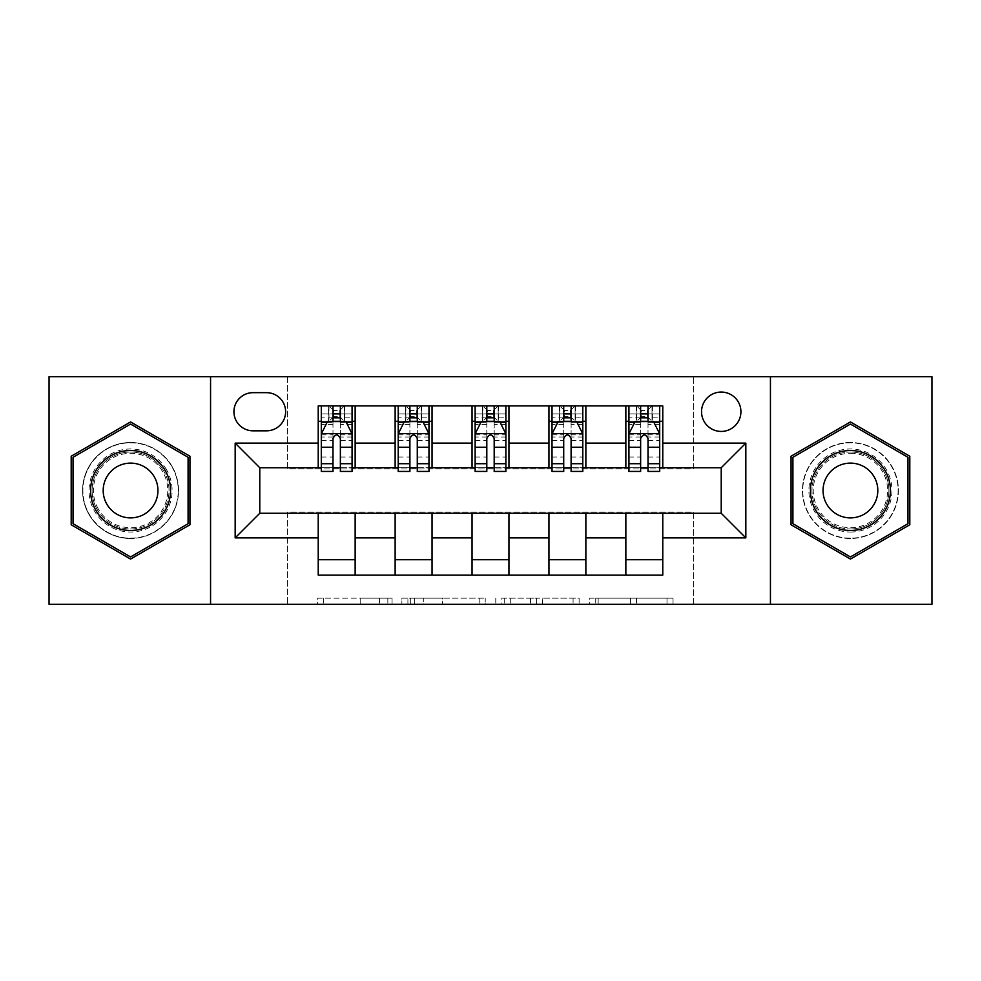 <?xml version="1.0" encoding="UTF-8"?>
<svg xmlns="http://www.w3.org/2000/svg" width="981" height="981" viewBox="0 0 981 981"><rect width="100%" height="100%" fill="white"/><g stroke="black" fill="none" stroke-linecap="round" stroke-linejoin="round"><path stroke-width="0.74" stroke-dasharray="4.91 3.68" d="M392.057 604.321L323.669 604.321L392.057 604.321L392.057 598.165L360.199 598.165L360.199 604.321L360.199 598.165L392.057 598.165L392.057 604.321L392.057 598.165L360.199 598.165L360.199 604.321L360.199 598.165L392.057 598.165L323.669 598.165L392.057 598.165M850.429 442.505A47.995 47.995 0 0 0 802.433 490.5A47.995 47.995 0 0 0 850.429 538.495A47.995 47.995 0 0 0 898.424 490.5A47.995 47.995 0 0 0 850.429 442.505A47.995 47.995 0 0 0 802.433 490.5A47.995 47.995 0 0 0 850.429 538.495A47.995 47.995 0 0 0 898.424 490.5A47.995 47.995 0 0 0 850.429 442.505M721.219 392.057A19.694 19.694 0 0 0 701.538 411.75A19.694 19.694 0 0 0 721.219 431.432A19.694 19.694 0 0 0 740.913 411.75A19.694 19.694 0 0 0 721.219 392.057M130.571 538.495A47.995 47.995 0 0 1 82.576 490.5A47.995 47.995 0 0 1 130.571 442.505A47.995 47.995 0 0 0 82.576 490.5A47.995 47.995 0 0 0 130.571 538.495A47.995 47.995 0 0 0 178.567 490.5A47.995 47.995 0 0 0 130.571 442.505A47.995 47.995 0 0 1 178.567 490.5A47.995 47.995 0 0 1 130.571 538.495M666.994 604.321L595.737 604.321L666.994 604.321L666.994 598.165L636.497 598.165L673.04 598.165L673.04 604.321L673.04 598.165L595.737 598.165L673.04 598.165L673.04 604.321L673.04 598.165L666.994 598.165L666.994 604.321M630.464 604.321L598.152 604.321L630.464 604.321L630.464 598.165L636.497 598.165L630.464 598.165L630.464 604.321L630.464 598.165L598.152 598.165L598.152 604.321L598.152 598.165L630.464 598.165L630.464 604.321M589.691 604.321L595.737 604.321L589.691 604.321L589.691 598.165L595.737 598.165L589.691 598.165L589.691 604.321M317.623 604.321L323.669 604.321L317.623 604.321L317.623 598.165L323.669 598.165L317.623 598.165L317.623 604.321M49.05 604.321L287.47 604.321L287.47 512.033L693.53 512.033L693.53 604.321L287.47 604.321L287.47 512.033L693.53 512.033L693.53 604.321L931.95 604.321L931.95 376.679L693.53 376.679L693.53 468.967L287.47 468.967L287.47 376.679L693.53 376.679L693.53 468.967L287.47 468.967L287.47 376.679L49.05 376.679L49.05 604.321M485.215 604.321L479.182 604.321L485.215 604.321L485.215 598.165L485.215 604.321M407.912 604.321L479.182 604.321L401.879 604.321L407.912 604.321L407.912 598.165L485.215 598.165L401.879 598.165L401.879 604.321L401.879 598.165L407.912 598.165L407.912 604.321M501.818 604.321L579.121 604.321L495.785 604.321L501.818 604.321L501.818 598.165L579.121 598.165L579.121 604.321L579.121 598.165L542.591 598.165L542.591 604.321M318.224 559.722L355.147 559.722L355.147 575.099L318.224 575.099L318.224 513.259M395.135 575.099L395.135 559.722L432.045 559.722L432.045 575.099L355.147 575.099M472.045 575.099L472.045 559.722L508.955 559.722L508.955 575.099L432.045 575.099M548.955 575.099L548.955 559.722L585.865 559.722L585.865 575.099L508.955 575.099M625.853 575.099L625.853 559.722L662.776 559.722L662.776 575.099L585.865 575.099M318.224 405.901L355.147 405.901L355.147 421.278L318.224 421.278L318.224 405.901M395.135 405.901L432.045 405.901L432.045 421.278L395.135 421.278L395.135 405.901L355.147 405.901M472.045 405.901L508.955 405.901L508.955 421.278L472.045 421.278L472.045 405.901L432.045 405.901M548.955 405.901L585.865 405.901L585.865 421.278L548.955 421.278L548.955 405.901L508.955 405.901M625.853 405.901L662.776 405.901L662.776 421.278L625.853 421.278L625.853 405.901L585.865 405.901M259.781 467.741L259.781 513.259L721.219 513.259L721.219 467.741L259.781 467.741M628.931 467.741L640.63 467.741M648.012 467.741L659.698 467.741M552.021 467.741L563.719 467.741M571.101 467.741L582.788 467.741M475.123 467.741L486.809 467.741M494.191 467.741L505.877 467.741M398.212 467.741L409.899 467.741M417.281 467.741L428.979 467.741M321.302 467.741L332.988 467.741M340.37 467.741L352.069 467.741M318.224 467.741L318.224 421.278M355.147 467.741L355.147 421.278M340.37 421.278L332.988 421.278M355.147 559.722L355.147 513.259M395.135 467.741L395.135 421.278M432.045 467.741L432.045 421.278M417.281 421.278L409.899 421.278M432.045 559.722L432.045 513.259M395.135 559.722L395.135 513.259M472.045 559.722L472.045 513.259M508.955 559.722L508.955 513.259M472.045 467.741L472.045 421.278M508.955 467.741L508.955 421.278M494.191 421.278L486.809 421.278M548.955 559.722L548.955 513.259M585.865 559.722L585.865 513.259M548.955 467.741L548.955 421.278M585.865 467.741L585.865 421.278M571.101 421.278L563.719 421.278M625.853 559.722L625.853 513.259M662.776 559.722L662.776 513.259M625.853 467.741L625.853 421.278M662.776 467.741L662.776 421.278M648.012 421.278L640.63 421.278M253.012 392.67A19.068 19.068 0 0 0 233.932 411.75A19.068 19.068 0 0 0 253.012 430.818L266.55 430.818A19.068 19.068 0 0 0 285.618 411.75A19.068 19.068 0 0 0 266.55 392.67L253.012 392.67M210.559 604.321L210.559 376.679M770.441 376.679L770.441 604.321M71.196 524.774L130.571 559.06L189.946 524.774L189.946 456.226L130.571 421.94L71.196 456.226L71.196 524.774M909.804 524.774L909.804 456.226L850.429 421.94L791.054 456.226L791.054 524.774L850.429 559.06L909.804 524.774M414.558 604.321L423.314 604.321L414.558 604.321L414.558 598.165L410.328 598.165L410.328 604.321L410.328 598.165L423.314 598.165L414.558 598.165L414.558 604.321M423.314 604.321L442.639 604.321L423.314 604.321L423.314 598.165L442.639 598.165L442.639 604.321L442.639 598.165L423.314 598.165L423.314 604.321M501.818 598.165L536.546 598.165L536.546 604.321L536.546 598.165L530.513 598.165L536.546 598.165L536.546 604.321L536.546 598.165L542.591 598.165M504.234 598.165L504.234 604.321L504.234 598.165M495.785 598.165L495.785 604.321L495.785 598.165M332.988 405.901L321.302 405.901L321.302 421.278L321.302 413.896L332.988 413.896L332.988 405.901L352.069 405.901L352.069 421.278L352.069 417.82L340.37 417.82M321.302 433.896L321.302 463.424L321.302 433.896L327.458 421.585L345.913 421.585L352.069 433.896L352.069 463.424L352.069 433.896M321.302 471.432L321.302 413.896L352.069 413.896L352.069 417.82M352.069 471.432L352.069 413.896L340.37 413.896L340.37 405.901L340.37 471.432M332.988 471.432L332.988 436.999L321.302 436.999M321.302 434.853L332.988 434.853L332.988 463.424L332.988 438.507C335.453 433.847 337.905 433.847 340.37 438.507L340.37 463.424L340.37 434.853L352.069 434.853M321.302 421.278L344.38 421.278L344.38 405.901L352.069 405.901M339.757 410.512L339.757 416.667L333.614 416.667L333.614 410.512L339.757 410.512L344.38 405.901L344.38 421.278L344.38 405.901L328.991 405.901L328.991 421.278L328.549 405.901L328.549 421.278M321.302 405.901L328.549 405.901M332.988 413.896L332.988 436.999M332.988 434.853L332.988 421.585M340.37 421.585L340.37 434.853M339.757 416.667L344.38 421.278L352.069 421.278M333.614 416.667L328.991 421.278M333.614 410.512L328.991 405.901M409.899 405.901L398.212 405.901L398.212 421.278L398.212 413.896L409.899 413.896L409.899 405.901L428.979 405.901L428.979 421.278L428.979 417.82L417.281 417.82M398.212 433.896L398.212 463.424L398.212 433.896L404.368 421.585L422.823 421.585L428.979 433.896L428.979 463.424L428.979 433.896M398.212 471.432L398.212 413.896L428.979 413.896L428.979 417.82M428.979 471.432L428.979 413.896L417.281 413.896L417.281 405.901L417.281 471.432M409.899 471.432L409.899 436.999L398.212 436.999M398.212 434.853L409.899 434.853L409.899 463.424L409.899 438.507C412.351 433.847 414.816 433.847 417.281 438.507L417.281 463.424L417.281 434.853L428.979 434.853M398.212 421.278L421.278 421.278L421.278 405.901L428.979 405.901M416.667 410.512L416.667 416.667L410.512 416.667L410.512 410.512L416.667 410.512L421.278 405.901L421.278 421.278L421.278 405.901L405.901 405.901L405.901 421.278L405.46 405.901L405.46 421.278M398.212 405.901L405.46 405.901M409.899 413.896L409.899 436.999M409.899 434.853L409.899 421.585M417.281 421.585L417.281 434.853M416.667 416.667L421.278 421.278L428.979 421.278M410.512 416.667L405.901 421.278M410.512 410.512L405.901 405.901M486.809 405.901L475.123 405.901L475.123 421.278L475.123 413.896L486.809 413.896L486.809 405.901L505.877 405.901L505.877 421.278L505.877 417.82L494.191 417.82M475.123 433.896L475.123 463.424L475.123 433.896L481.266 421.585L499.734 421.585L505.877 433.896L505.877 463.424L505.877 433.896M475.123 471.432L475.123 413.896L505.877 413.896L505.877 417.82M505.877 471.432L505.877 413.896L494.191 413.896L494.191 405.901L494.191 471.432M486.809 471.432L486.809 436.999L475.123 436.999M475.123 434.853L486.809 434.853L486.809 463.424L486.809 438.507C489.261 433.847 491.726 433.847 494.191 438.507L494.191 463.424L494.191 434.853L505.877 434.853M475.123 421.278L498.189 421.278L498.189 405.901L505.877 405.901M493.578 410.512L493.578 416.667L487.422 416.667L487.422 410.512L493.578 410.512L498.189 405.901L498.189 421.278L498.189 405.901L482.811 405.901L482.811 421.278L482.37 405.901L482.37 421.278M475.123 405.901L482.37 405.901M486.809 413.896L486.809 436.999M486.809 434.853L486.809 421.585M494.191 421.585L494.191 434.853M493.578 416.667L498.189 421.278L505.877 421.278M487.422 416.667L482.811 421.278M487.422 410.512L482.811 405.901M563.719 405.901L552.021 405.901L552.021 421.278L552.021 413.896L563.719 413.896L563.719 405.901L582.788 405.901L582.788 421.278L582.788 417.82L571.101 417.82M552.021 433.896L552.021 463.424L552.021 433.896L558.177 421.585L576.632 421.585L582.788 433.896L582.788 463.424L582.788 433.896M552.021 471.432L552.021 413.896L582.788 413.896L582.788 417.82M582.788 471.432L582.788 413.896L571.101 413.896L571.101 405.901L571.101 471.432M563.719 471.432L563.719 436.999L552.021 436.999M552.021 434.853L563.719 434.853L563.719 463.424L563.719 438.507C566.172 433.847 568.637 433.847 571.101 438.507L571.101 463.424L571.101 434.853L582.788 434.853M552.021 421.278L575.099 421.278L575.099 405.901L582.788 405.901M570.488 410.512L570.488 416.667L564.333 416.667L564.333 410.512L570.488 410.512L575.099 405.901L575.099 421.278L575.099 405.901L559.722 405.901L559.722 421.278L559.268 405.901L559.268 421.278M552.021 405.901L559.268 405.901M563.719 413.896L563.719 436.999M563.719 434.853L563.719 421.585M571.101 421.585L571.101 434.853M570.488 416.667L575.099 421.278L582.788 421.278M564.333 416.667L559.722 421.278M564.333 410.512L559.722 405.901M640.63 405.901L628.931 405.901L628.931 421.278L628.931 413.896L640.63 413.896L640.63 405.901L659.698 405.901L659.698 421.278L659.698 417.82L648.012 417.82M628.931 433.896L628.931 463.424L628.931 433.896L635.087 421.585L653.542 421.585L659.698 433.896L659.698 463.424L659.698 433.896M628.931 471.432L628.931 413.896L659.698 413.896L659.698 417.82M659.698 471.432L659.698 413.896L648.012 413.896L648.012 405.901L648.012 471.432M640.63 471.432L640.63 436.999L628.931 436.999M628.931 434.853L640.63 434.853L640.63 463.424L640.63 438.507C643.082 433.847 645.535 433.847 648.012 438.507L648.012 463.424L648.012 434.853L659.698 434.853M628.931 421.278L652.009 421.278L652.009 405.901L659.698 405.901M647.386 410.512L647.386 416.667L641.243 416.667L641.243 410.512L647.386 410.512L652.009 405.901L652.009 421.278L652.009 405.901L636.62 405.901L636.62 421.278L636.178 405.901L636.178 421.278M628.931 405.901L636.178 405.901M640.63 413.896L640.63 436.999M640.63 434.853L640.63 421.585M648.012 421.585L648.012 434.853M647.386 416.667L652.009 421.278L659.698 421.278M641.243 416.667L636.62 421.278M641.243 410.512L636.62 405.901M166.537 469.74A41.533 41.533 0 0 0 109.811 454.534A41.533 41.533 0 0 0 94.605 511.26A41.533 41.533 0 0 0 151.332 526.466A41.533 41.533 0 0 0 166.537 469.74M97.266 509.728A38.455 38.455 0 0 1 111.344 457.195A38.455 38.455 0 0 1 163.876 471.272A38.455 38.455 0 0 0 111.344 457.195A38.455 38.455 0 0 0 97.266 509.728A38.455 38.455 0 0 0 149.799 523.805A38.455 38.455 0 0 0 163.876 471.272A38.455 38.455 0 0 1 149.799 523.805A38.455 38.455 0 0 1 97.266 509.728A38.455 38.455 0 0 0 149.799 523.805A38.455 38.455 0 0 0 163.876 471.272M154.287 476.815A27.382 27.382 0 0 0 116.886 466.784A27.382 27.382 0 0 0 106.855 504.185A27.382 27.382 0 0 0 144.256 514.216A27.382 27.382 0 0 0 154.287 476.815M171.871 466.662A47.689 47.689 0 0 1 154.409 531.8A47.689 47.689 0 0 1 89.283 514.338A47.689 47.689 0 0 1 106.733 449.2A47.689 47.689 0 0 1 171.871 466.662A47.689 47.689 0 0 1 154.409 531.8A47.689 47.689 0 0 1 89.283 514.338A47.689 47.689 0 0 1 106.733 449.2A47.689 47.689 0 0 1 171.871 466.662M130.571 556.926L73.048 523.719L73.048 457.281L130.571 424.074L188.094 457.281L188.094 523.719L130.571 556.926M850.429 532.033A41.533 41.533 0 0 0 891.962 490.5A41.533 41.533 0 0 0 850.429 448.967A41.533 41.533 0 0 0 808.896 490.5A41.533 41.533 0 0 0 850.429 532.033M850.429 452.045A38.455 38.455 0 0 1 888.884 490.5A38.455 38.455 0 0 1 850.429 528.955A38.455 38.455 0 0 0 888.884 490.5A38.455 38.455 0 0 0 850.429 452.045A38.455 38.455 0 0 0 811.974 490.5A38.455 38.455 0 0 0 850.429 528.955A38.455 38.455 0 0 1 811.974 490.5A38.455 38.455 0 0 1 850.429 452.045A38.455 38.455 0 0 0 811.974 490.5A38.455 38.455 0 0 0 850.429 528.955M850.429 517.882A27.382 27.382 0 0 0 877.811 490.5A27.382 27.382 0 0 0 850.429 463.118A27.382 27.382 0 0 0 823.047 490.5A27.382 27.382 0 0 0 850.429 517.882M850.429 538.189A47.689 47.689 0 0 1 802.74 490.5A47.689 47.689 0 0 1 850.429 442.811A47.689 47.689 0 0 1 898.106 490.5A47.689 47.689 0 0 1 850.429 538.189A47.689 47.689 0 0 1 802.74 490.5A47.689 47.689 0 0 1 850.429 442.811A47.689 47.689 0 0 1 898.106 490.5A47.689 47.689 0 0 1 850.429 538.189M792.906 457.281L850.429 424.074L907.952 457.281L907.952 523.719L850.429 556.926L792.906 523.719L792.906 457.281M387.838 598.165L387.838 604.321L387.838 598.165M379.524 598.165L379.524 604.321L379.524 598.165M323.669 598.165L323.669 604.321L323.669 598.165M479.182 598.165L479.182 604.321L479.182 598.165M573.088 598.165L573.088 604.321L573.088 598.165M530.513 598.165L530.513 604.321L530.513 598.165M510.279 598.165L510.279 604.321L510.279 598.165M636.497 598.165L636.497 604.321L636.497 598.165M595.737 598.165L595.737 604.321L595.737 598.165M321.461 433.59L351.909 433.59M321.302 457.023L332.988 457.023M332.988 424.479L321.302 424.479M352.069 424.479L340.37 424.479M327.09 422.333L332.988 422.333M340.37 422.333L346.281 422.333M352.069 436.999L340.37 436.999M340.37 457.023L352.069 457.023M321.302 440.53L332.988 440.53M340.37 440.53L352.069 440.53M332.988 417.82L321.302 417.82M344.822 405.901L344.822 421.278M398.36 433.59L428.82 433.59M398.212 457.023L409.899 457.023M409.899 424.479L398.212 424.479M428.979 424.479L417.281 424.479M404 422.333L409.899 422.333M417.281 422.333L423.191 422.333M428.979 436.999L417.281 436.999M417.281 457.023L428.979 457.023M398.212 440.53L409.899 440.53M417.281 440.53L428.979 440.53M409.899 417.82L398.212 417.82M421.732 405.901L421.732 421.278M475.27 433.59L505.73 433.59M475.123 457.023L486.809 457.023M486.809 424.479L475.123 424.479M505.877 424.479L494.191 424.479M480.898 422.333L486.809 422.333M494.191 422.333L500.102 422.333M505.877 436.999L494.191 436.999M494.191 457.023L505.877 457.023M475.123 440.53L486.809 440.53M494.191 440.53L505.877 440.53M486.809 417.82L475.123 417.82M498.63 405.901L498.63 421.278M552.18 433.59L582.64 433.59M552.021 457.023L563.719 457.023M563.719 424.479L552.021 424.479M582.788 424.479L571.101 424.479M557.809 422.333L563.719 422.333M571.101 422.333L577 422.333M582.788 436.999L571.101 436.999M571.101 457.023L582.788 457.023M552.021 440.53L563.719 440.53M571.101 440.53L582.788 440.53M563.719 417.82L552.021 417.82M575.54 405.901L575.54 421.278M629.091 433.59L659.539 433.59M628.931 457.023L640.63 457.023M640.63 424.479L628.931 424.479M659.698 424.479L648.012 424.479M634.719 422.333L640.63 422.333M648.012 422.333L653.91 422.333M659.698 436.999L648.012 436.999M648.012 457.023L659.698 457.023M628.931 440.53L640.63 440.53M648.012 440.53L659.698 440.53M640.63 417.82L628.931 417.82M652.451 405.901L652.451 421.278M98.358 509.102A37.192 37.192 0 0 1 111.981 458.286A37.192 37.192 0 0 1 162.785 471.898A37.192 37.192 0 0 1 149.173 522.714A37.192 37.192 0 0 1 98.358 509.102M850.429 453.308A37.192 37.192 0 0 1 887.621 490.5A37.192 37.192 0 0 1 850.429 527.692A37.192 37.192 0 0 1 813.237 490.5A37.192 37.192 0 0 1 850.429 453.308M321.302 463.424L332.988 463.424M340.37 463.424L352.069 463.424M398.212 463.424L409.899 463.424M417.281 463.424L428.979 463.424M475.123 463.424L486.809 463.424M494.191 463.424L505.877 463.424M552.021 463.424L563.719 463.424M571.101 463.424L582.788 463.424M628.931 463.424L640.63 463.424M648.012 463.424L659.698 463.424"/><path stroke-width="1.47" d="M721.219 392.057A19.694 19.694 0 0 0 701.538 411.75A19.694 19.694 0 0 0 721.219 431.432A19.694 19.694 0 0 0 740.913 411.75A19.694 19.694 0 0 0 721.219 392.057M770.441 604.321L931.95 604.321L931.95 376.679L770.441 376.679L770.441 604.321L210.559 604.321L210.559 376.679L49.05 376.679L49.05 604.321L210.559 604.321M253.012 430.818L266.55 430.818A19.068 19.068 0 0 0 285.618 411.75A19.068 19.068 0 0 0 266.55 392.67L253.012 392.67A19.068 19.068 0 0 0 233.932 411.75A19.068 19.068 0 0 0 253.012 430.818M770.441 376.679L210.559 376.679M318.224 537.87L235.17 537.87L235.17 443.13L318.224 443.13L318.224 467.741L259.781 467.741L259.781 513.259L318.224 513.259L318.224 575.099L662.776 575.099L662.776 513.259L721.219 513.259L721.219 467.741L662.776 467.741L662.776 443.13L745.83 443.13L745.83 537.87L662.776 537.87M662.776 443.13L662.776 405.901L318.224 405.901L318.224 443.13M625.853 405.901L625.853 467.741L628.931 467.741M640.63 467.741L648.012 467.741M659.698 467.741L662.776 467.741M625.853 467.741L582.788 467.741M548.955 405.901L548.955 467.741L552.021 467.741M563.719 467.741L571.101 467.741M548.955 467.741L505.877 467.741M472.045 405.901L472.045 467.741L475.123 467.741M486.809 467.741L494.191 467.741M472.045 467.741L428.979 467.741M395.135 405.901L395.135 467.741L398.212 467.741M409.899 467.741L417.281 467.741M395.135 467.741L352.069 467.741M318.224 467.741L321.302 467.741M332.988 467.741L340.37 467.741M318.224 513.259L355.147 513.259L355.147 575.099M662.776 513.259L355.147 513.259M355.147 405.901L355.147 467.741M318.224 421.278L321.302 421.278M332.988 421.278L340.37 421.278M352.069 421.278L355.147 421.278M318.224 559.722L355.147 559.722M395.135 513.259L395.135 575.099M432.045 405.901L432.045 467.741M395.135 421.278L398.212 421.278M409.899 421.278L417.281 421.278M428.979 421.278L432.045 421.278M432.045 513.259L432.045 575.099M395.135 559.722L432.045 559.722M472.045 513.259L472.045 575.099M508.955 513.259L508.955 575.099M472.045 559.722L508.955 559.722M508.955 405.901L508.955 467.741M472.045 421.278L475.123 421.278M486.809 421.278L494.191 421.278M505.877 421.278L508.955 421.278M548.955 513.259L548.955 575.099M585.865 513.259L585.865 575.099M548.955 559.722L585.865 559.722M585.865 405.901L585.865 467.741M548.955 421.278L552.021 421.278M563.719 421.278L571.101 421.278M582.788 421.278L585.865 421.278M625.853 513.259L625.853 575.099M625.853 559.722L662.776 559.722M625.853 421.278L628.931 421.278M640.63 421.278L648.012 421.278M659.698 421.278L662.776 421.278M259.781 467.741L235.17 443.13M259.781 513.259L235.17 537.87M745.83 443.13L721.219 467.741M745.83 537.87L721.219 513.259M130.571 559.06L189.946 524.774L189.946 456.226L130.571 421.94L71.196 456.226L71.196 524.774L130.571 559.06M909.804 456.226L850.429 421.94L791.054 456.226L791.054 524.774L850.429 559.06L909.804 524.774L909.804 456.226M340.37 413.896L332.988 413.896M352.069 463.719L340.37 463.719L340.37 471.432L352.069 471.432L352.069 433.896L345.913 421.585L327.458 421.585L321.302 433.896L321.302 471.432L332.988 471.432L332.988 463.719L321.302 463.719M321.302 433.896L321.302 405.901M352.069 433.896L352.069 405.901M332.988 421.585L332.988 405.901M340.37 405.901L340.37 421.585M340.37 463.719L340.37 438.507C337.918 433.774 335.453 433.774 332.988 438.507L332.988 463.719M417.281 413.896L409.899 413.896M428.979 463.719L417.281 463.719L417.281 471.432L428.979 471.432L428.979 433.896L422.823 421.585L404.368 421.585L398.212 433.896L398.212 471.432L409.899 471.432L409.899 463.719L398.212 463.719M398.212 433.896L398.212 405.901M428.979 433.896L428.979 405.901M409.899 421.585L409.899 405.901M417.281 405.901L417.281 421.585M417.281 463.719L417.281 438.507C414.828 433.774 412.363 433.774 409.899 438.507L409.899 463.719M494.191 413.896L486.809 413.896M505.877 463.719L494.191 463.719L494.191 471.432L505.877 471.432L505.877 433.896L499.734 421.585L481.266 421.585L475.123 433.896L475.123 471.432L486.809 471.432L486.809 463.719L475.123 463.719M475.123 433.896L475.123 405.901M505.877 433.896L505.877 405.901M486.809 421.585L486.809 405.901M494.191 405.901L494.191 421.585M494.191 463.719L494.191 438.507C491.739 433.774 489.274 433.774 486.809 438.507L486.809 463.719M571.101 413.896L563.719 413.896M582.788 463.719L571.101 463.719L571.101 471.432L582.788 471.432L582.788 433.896L576.632 421.585L558.177 421.585L552.021 433.896L552.021 471.432L563.719 471.432L563.719 463.719L552.021 463.719M552.021 433.896L552.021 405.901M582.788 433.896L582.788 405.901M563.719 421.585L563.719 405.901M571.101 405.901L571.101 421.585M571.101 463.719L571.101 438.507C568.637 433.774 566.184 433.774 563.719 438.507L563.719 463.719M648.012 413.896L640.63 413.896M659.698 463.719L648.012 463.719L648.012 471.432L659.698 471.432L659.698 433.896L653.542 421.585L635.087 421.585L628.931 433.896L628.931 471.432L640.63 471.432L640.63 463.719L628.931 463.719M628.931 433.896L628.931 405.901M659.698 433.896L659.698 405.901M640.63 421.585L640.63 405.901M648.012 405.901L648.012 421.585M648.012 463.719L648.012 438.507C645.547 433.774 643.082 433.774 640.63 438.507L640.63 463.719M165.2 470.5A39.988 39.988 0 0 0 110.571 455.871A39.988 39.988 0 0 0 95.942 510.5A39.988 39.988 0 0 0 150.571 525.129A39.988 39.988 0 0 0 165.2 470.5M154.287 476.815A27.382 27.382 0 0 0 116.886 466.784A27.382 27.382 0 0 0 106.855 504.185A27.382 27.382 0 0 0 144.256 514.216A27.382 27.382 0 0 0 154.287 476.815M130.571 556.926L73.048 523.719L73.048 457.281L130.571 424.074L188.094 457.281L188.094 523.719L130.571 556.926M850.429 530.488A39.988 39.988 0 0 0 890.417 490.5A39.988 39.988 0 0 0 850.429 450.512A39.988 39.988 0 0 0 810.441 490.5A39.988 39.988 0 0 0 850.429 530.488M850.429 517.882A27.382 27.382 0 0 0 877.811 490.5A27.382 27.382 0 0 0 850.429 463.118A27.382 27.382 0 0 0 823.047 490.5A27.382 27.382 0 0 0 850.429 517.882M792.906 457.281L850.429 424.074L907.952 457.281L907.952 523.719L850.429 556.926L792.906 523.719L792.906 457.281M395.135 537.87L355.147 537.87M395.135 443.13L355.147 443.13M472.045 443.13L432.045 443.13M472.045 537.87L432.045 537.87M548.955 443.13L508.955 443.13M548.955 537.87L508.955 537.87M625.853 443.13L585.865 443.13M625.853 537.87L585.865 537.87M351.909 433.59L321.461 433.59M321.302 422.333L327.09 422.333M346.281 422.333L352.069 422.333M332.988 447.226L321.302 447.226M352.069 447.226L340.37 447.226M340.37 417.82L332.988 417.82M428.82 433.59L398.36 433.59M398.212 422.333L404 422.333M423.191 422.333L428.979 422.333M409.899 447.226L398.212 447.226M428.979 447.226L417.281 447.226M417.281 417.82L409.899 417.82M505.73 433.59L475.27 433.59M475.123 422.333L480.898 422.333M500.102 422.333L505.877 422.333M486.809 447.226L475.123 447.226M505.877 447.226L494.191 447.226M494.191 417.82L486.809 417.82M582.64 433.59L552.18 433.59M552.021 422.333L557.809 422.333M577 422.333L582.788 422.333M563.719 447.226L552.021 447.226M582.788 447.226L571.101 447.226M571.101 417.82L563.719 417.82M659.539 433.59L629.091 433.59M628.931 422.333L634.719 422.333M653.91 422.333L659.698 422.333M640.63 447.226L628.931 447.226M659.698 447.226L648.012 447.226M648.012 417.82L640.63 417.82"/></g></svg>
